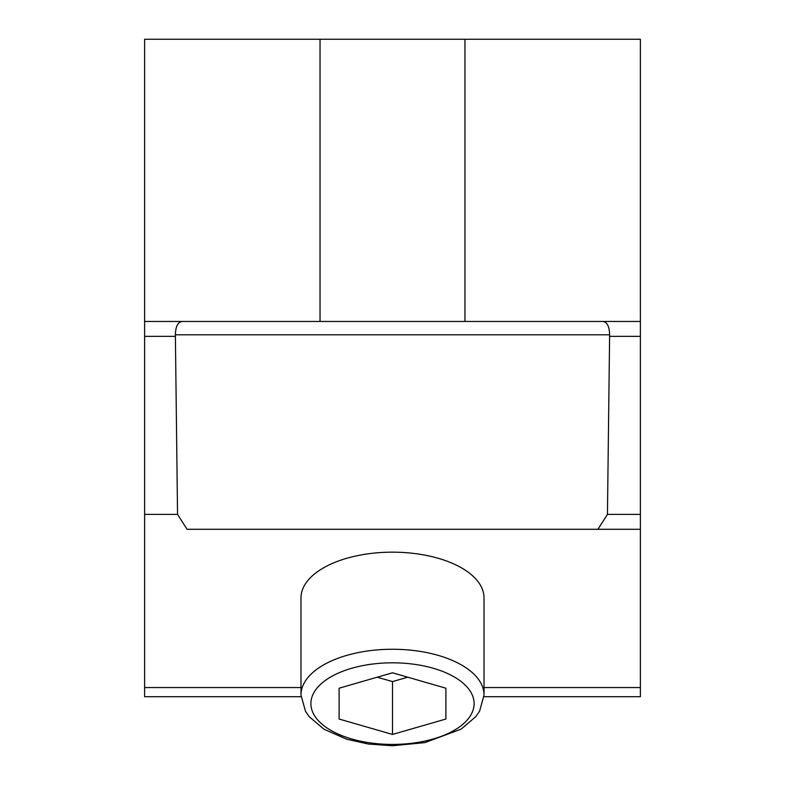 <?xml version="1.0" encoding="UTF-8"?>
<svg xmlns="http://www.w3.org/2000/svg" width="785" height="785" viewBox="0 0 785 785"><rect width="100%" height="100%" fill="white"/><g stroke="black" fill="none" stroke-linecap="round" stroke-linejoin="round"><path stroke-width="1.18" d="M320.045 321.448L320.045 39.25L144.617 39.25L144.617 321.448L640.383 321.448L640.383 39.25L464.955 39.25L464.955 321.448M320.045 39.25L464.955 39.25M602.487 321.448C606.991 321.762 609.366 326.217 609.621 334.802L607.453 514.391L597.944 529.286L187.056 529.286L177.547 514.391L175.379 334.802C175.634 326.217 178.009 321.762 182.512 321.448M300.979 695.029L300.979 597.934A91.521 45.765 0 0 1 392.5 552.169A91.521 45.765 0 0 1 484.021 597.934L484.021 695.029A91.521 45.765 0 0 0 392.5 649.264A91.521 45.765 0 0 0 300.979 695.029L305.493 711.288L309.3 716.764L324.068 729.275L346.813 739.254L368.165 744.003L392.363 745.75L424.871 742.62L461.129 729.147L475.877 716.558L479.625 711.073L484.021 695.029M445.89 719.031L392.5 734.446L339.11 719.031L339.11 688.209L392.5 672.794L445.89 688.209L445.89 719.031L445.89 688.209M392.5 734.446L392.5 681.596L407.758 677.2M339.11 719.031L339.11 688.209M377.242 677.2L392.5 681.596M597.944 529.286L640.383 529.286L640.383 321.448M144.617 321.448L144.617 696.707L301.018 696.707M483.982 696.707L640.383 696.707L640.383 529.286L187.056 529.286M144.617 687.552L300.979 687.552M484.021 687.552L640.383 687.552M175.379 334.802L609.621 334.802M310.889 703.615A81.611 40.8 0 0 1 392.5 662.815A81.611 40.8 0 0 1 474.111 703.615A81.611 40.8 0 0 1 392.5 744.425A81.611 40.8 0 0 1 310.889 703.615M609.562 336.353L640.383 336.353M607.453 514.391L640.383 514.391M144.617 514.391L177.547 514.391M144.617 336.353L175.438 336.353"/></g></svg>
